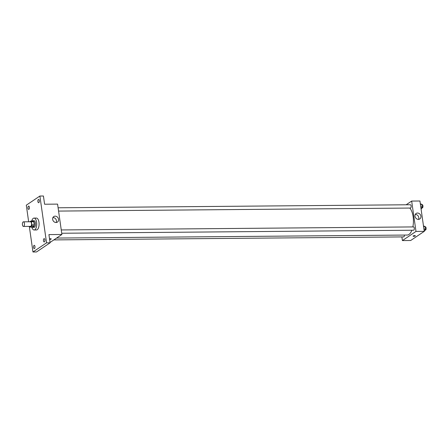 <?xml version="1.0" encoding="UTF-8"?>
<svg xmlns="http://www.w3.org/2000/svg" width="448" height="448" viewBox="0 0 448 448"><rect width="100%" height="100%" fill="white"/><g stroke="black" fill="none" stroke-linecap="round" stroke-linejoin="round"><path stroke-width="0.67" d="M23.755 226.341A2.313 1.042 89.5 0 1 23.458 226.442A2.313 1.042 89.5 0 1 22.4 224.134A2.313 1.042 89.5 0 1 23.419 221.816A2.313 1.042 89.5 0 1 24.466 223.787A2.313 1.042 89.5 0 1 23.755 226.341M23.419 221.816L30.503 221.754A2.313 1.042 89.5 0 1 31.545 223.726A2.313 1.042 89.5 0 1 30.839 226.279A2.313 1.042 89.5 0 1 30.542 226.38L23.458 226.442M30.89 221.049L33.247 221.026A3.142 1.411 89.5 0 1 33.785 221.659L34.244 224.907L31.886 224.924L31.422 221.682A3.142 1.411 89.5 0 0 30.89 221.049L29.831 221.76M29.613 226.386L29.618 226.453A3.142 1.411 89.5 0 0 30.156 227.086L31.606 226.106A3.142 1.411 89.5 0 0 31.886 224.924M30.156 227.086L32.514 227.063L33.97 226.089L31.606 226.106M34.244 224.907A3.142 1.411 89.5 0 1 33.97 226.089M32.301 227.069A3.304 1.484 -90.5 0 0 32.911 227.349A3.304 1.484 -90.5 0 0 34.367 224.034A3.304 1.484 -90.5 0 0 32.855 220.741A3.304 1.484 -90.5 0 0 32.25 221.038M32.855 220.741L34.031 220.73A3.304 1.484 89.5 0 1 35.526 223.546A3.304 1.484 89.5 0 1 34.513 227.198A3.304 1.484 89.5 0 1 34.093 227.338L32.911 227.349M33.785 221.659L31.422 221.682M31.735 221.038A5.947 2.671 89.5 0 1 34.009 218.092A5.947 2.671 89.5 0 1 36.702 223.16A5.947 2.671 89.5 0 1 34.871 229.729A5.947 2.671 89.5 0 1 34.115 229.981A5.947 2.671 89.5 0 1 31.786 227.069M34.009 218.092L36.372 218.07A5.947 2.671 89.5 0 1 39.06 223.138A5.947 2.671 89.5 0 1 37.234 229.706A5.947 2.671 89.5 0 1 36.473 229.964L34.115 229.981M39.301 200.592A1.652 0.745 89.5 0 1 38.606 202.72A1.652 0.745 89.5 0 1 37.85 201.074A1.652 0.745 89.5 0 1 38.578 199.416A1.652 0.745 89.5 0 1 39.301 200.592M44.884 239.809A1.652 0.745 89.5 0 1 44.19 241.937A1.652 0.745 89.5 0 1 43.434 240.29A1.652 0.745 89.5 0 1 44.162 238.633A1.652 0.745 89.5 0 1 44.884 239.809M34.961 246.49A1.652 0.745 89.5 0 1 34.266 248.618A1.652 0.745 89.5 0 1 33.51 246.971A1.652 0.745 89.5 0 1 34.238 245.314A1.652 0.745 89.5 0 1 34.961 246.49M29.378 207.267A1.652 0.745 89.5 0 1 28.689 209.395A1.652 0.745 89.5 0 1 27.927 207.749A1.652 0.745 89.5 0 1 28.655 206.091A1.652 0.745 89.5 0 1 29.378 207.267M29.316 226.391L32.962 251.994L46.547 242.85L39.889 196.034L26.298 205.184L28.655 221.771M50.042 242.469L61.902 234.483L48.922 234.595L50.092 242.816L36.501 251.966L32.962 251.994M50.092 242.816L46.547 242.85M61.902 234.483L57.579 204.114L44.598 204.226L43.428 196.006L39.889 196.034M56.062 222.51A3.315 2.839 -123.9 0 1 52.864 220.17A3.315 2.839 -123.9 0 1 53.76 216.586A3.315 2.839 -123.9 0 1 57.966 217.75A3.315 2.839 -123.9 0 1 57.462 222.085A3.315 2.839 -123.9 0 1 56.062 222.51M49.532 238.913A1.154 0.297 -8.1 0 1 51.234 238.935A1.154 0.297 -8.1 0 1 51.122 239.092A1.154 0.297 -8.1 0 1 49.605 239.434M52.903 217.582A3.315 2.839 -123.9 0 1 55.86 219.167A3.315 2.839 -123.9 0 1 56.213 222.505M411.891 230.233A14.218 6.39 89.5 0 1 408.974 234.438A14.218 6.39 89.5 0 1 407.159 235.043L56.588 238.062M409.763 208.057A14.218 6.39 89.5 0 1 412.849 226.923M61.729 233.251L413.588 230.216A1.652 0.745 -90.5 0 0 414.316 228.558A1.652 0.745 -90.5 0 0 413.56 226.918L61.258 229.947M404.387 235.066A1.652 0.745 89.5 0 1 403.878 236.824A1.652 0.745 89.5 0 1 403.665 236.897L53.838 239.91M58.1 207.782L410.402 204.747A1.652 0.745 89.5 0 1 411.152 206.158A1.652 0.745 89.5 0 1 410.642 207.984A1.652 0.745 89.5 0 1 410.43 208.051L58.57 211.081M401.878 236.914L402.399 240.582L415.99 231.431L411.667 201.068L406.146 204.786M411.667 201.068L419.933 200.995L424.25 231.358L410.665 240.509L402.399 240.582M424.25 231.358L415.99 231.431M418.41 219.386A3.315 2.839 -123.9 0 1 415.212 217.045A3.315 2.839 -123.9 0 1 416.108 213.466A3.315 2.839 -123.9 0 1 420.314 214.631A3.315 2.839 -123.9 0 1 419.81 218.96A3.315 2.839 -123.9 0 1 418.41 219.386M415.358 235.799A1.154 0.297 -8.1 0 1 415.246 235.95A1.154 0.297 -8.1 0 1 413.98 236.286A1.154 0.297 -8.1 0 1 413.067 236.124A1.154 0.297 -8.1 0 1 414.17 235.67A1.154 0.297 -8.1 0 1 415.358 235.799A1.154 0.297 -8.1 0 1 415.246 235.95A1.154 0.297 -8.1 0 1 413.98 236.281A1.154 0.297 -8.1 0 1 413.067 236.124M415.251 214.463A3.315 2.839 -123.9 0 1 418.208 216.048A3.315 2.839 -123.9 0 1 418.561 219.38M424.206 231.034L424.558 231.034L425.365 229.085L425.001 226.531L423.478 225.921M425.365 229.085L423.931 229.102M425.001 226.531L423.567 226.542M425.046 226.817L425.359 226.811A1.652 0.745 89.5 0 1 426.11 228.222A1.652 0.745 89.5 0 1 425.6 230.048A1.652 0.745 89.5 0 1 425.387 230.115L424.939 230.121M421.053 208.869L421.406 208.863L422.212 206.92L421.848 204.366L420.325 203.756M422.212 206.92L420.773 206.931M421.848 204.366L420.409 204.378M421.887 204.652L422.206 204.646A1.652 0.745 89.5 0 1 422.951 206.058A1.652 0.745 89.5 0 1 422.447 207.883A1.652 0.745 89.5 0 1 422.234 207.95L421.781 207.956"/></g></svg>
